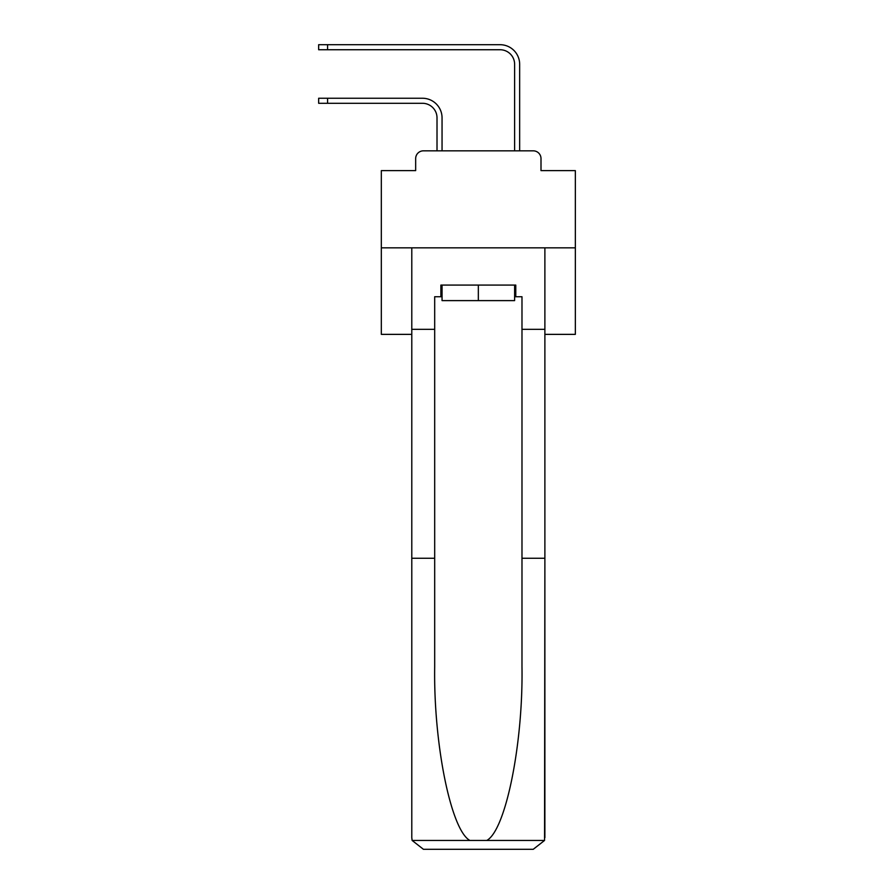 <?xml version="1.0" encoding="UTF-8"?>
<svg xmlns="http://www.w3.org/2000/svg" width="894" height="894" viewBox="0 0 894 894"><rect width="100%" height="100%" fill="white"/><g stroke="black" fill="none" stroke-linecap="round" stroke-linejoin="round"><path stroke-width="1.34" d="M415.665 158.584L415.665 170.62L415.665 158.584A7.755 7.755 0 0 1 423.432 150.829L437.01 150.829L437.01 117.84A14.55 14.55 0 0 0 422.46 103.291A14.55 14.55 0 0 1 437.01 117.84A14.55 14.55 0 0 0 422.46 103.291A14.55 14.55 0 0 1 437.01 117.84A14.55 14.55 0 0 0 422.46 103.291A14.55 14.55 0 0 1 437.01 117.84A14.55 14.55 0 0 0 422.46 103.291A14.55 14.55 0 0 1 437.01 117.84A14.55 14.55 0 0 0 422.46 103.291A14.55 14.55 0 0 1 437.01 117.84A14.55 14.55 0 0 0 422.46 103.291A14.55 14.55 0 0 1 437.01 117.84A14.55 14.55 0 0 0 422.46 103.291A14.55 14.55 0 0 1 437.01 117.84A14.55 14.55 0 0 0 422.46 103.291A14.55 14.55 0 0 1 437.01 117.84A14.55 14.55 0 0 0 422.46 103.291A14.55 14.55 0 0 1 437.01 117.84A14.55 14.55 0 0 0 422.46 103.291A14.55 14.55 0 0 1 437.01 117.84A14.55 14.55 0 0 0 422.46 103.291A14.55 14.55 0 0 1 437.01 117.84A14.55 14.55 0 0 0 422.46 103.291A14.55 14.55 0 0 1 437.01 117.84A14.55 14.55 0 0 0 422.46 103.291A14.55 14.55 0 0 1 437.01 117.84A14.55 14.55 0 0 0 422.46 103.291A14.55 14.55 0 0 1 437.01 117.84A14.55 14.55 0 0 0 422.46 103.291A14.55 14.55 0 0 1 437.01 117.84M544.882 334.367L575.345 334.367L575.345 170.62L541.004 170.62L541.004 158.584A7.755 7.755 0 0 0 533.237 150.829L423.432 150.829M575.345 247.839L381.325 247.839L381.325 170.62L415.665 170.62M381.325 247.839L381.325 334.367L411.788 334.367M442.049 150.829L442.049 117.84L442.049 150.829L442.049 117.84L442.049 150.829L442.049 117.84L442.049 150.829L442.049 117.84L442.049 150.829L442.049 117.84L442.049 150.829L442.049 117.84L442.049 150.829L442.049 117.84L442.049 150.829L442.049 117.84L442.049 150.829L442.049 117.84L442.049 150.829L442.049 117.84L442.049 150.829L442.049 117.84L442.049 150.829L442.049 117.84L442.049 150.829L442.049 117.84L442.049 150.829L442.049 117.84L442.049 150.829L442.049 117.84L442.049 150.829L448.062 150.829M508.597 150.829L514.62 150.829L514.62 64.301A14.55 14.55 0 0 0 500.059 49.74A14.55 14.55 0 0 1 514.62 64.301A14.55 14.55 0 0 0 500.059 49.74A14.55 14.55 0 0 1 514.62 64.301A14.55 14.55 0 0 0 500.059 49.74A14.55 14.55 0 0 1 514.62 64.301A14.55 14.55 0 0 0 500.059 49.74A14.55 14.55 0 0 1 514.62 64.301A14.55 14.55 0 0 0 500.059 49.74A14.55 14.55 0 0 1 514.62 64.301A14.55 14.55 0 0 0 500.059 49.74A14.55 14.55 0 0 1 514.62 64.301A14.55 14.55 0 0 0 500.059 49.74A14.55 14.55 0 0 1 514.62 64.301A14.55 14.55 0 0 0 500.059 49.74A14.55 14.55 0 0 1 514.62 64.301A14.55 14.55 0 0 0 500.059 49.74A14.55 14.55 0 0 1 514.62 64.301A14.55 14.55 0 0 0 500.059 49.74A14.55 14.55 0 0 1 514.62 64.301A14.55 14.55 0 0 0 500.059 49.74A14.55 14.55 0 0 1 514.62 64.301A14.55 14.55 0 0 0 500.059 49.74A14.55 14.55 0 0 1 514.62 64.301A14.55 14.55 0 0 0 500.059 49.74A14.55 14.55 0 0 1 514.62 64.301A14.55 14.55 0 0 0 500.059 49.74A14.55 14.55 0 0 1 514.62 64.301A14.55 14.55 0 0 0 500.059 49.74A14.55 14.55 0 0 1 514.62 64.301M519.66 150.829L519.66 64.301L519.66 150.829L519.66 64.301L519.66 150.829L519.66 64.301L519.66 150.829L519.66 64.301L519.66 150.829L519.66 64.301L519.66 150.829L519.66 64.301L519.66 150.829L519.66 64.301L519.66 150.829L519.66 64.301L519.66 150.829L519.66 64.301L519.66 150.829L519.66 64.301L519.66 150.829L519.66 64.301L519.66 150.829L519.66 64.301L519.66 150.829L519.66 64.301L519.66 150.829L519.66 64.301L519.66 150.829L519.66 64.301L519.66 150.829L533.237 150.829M541.004 170.62L541.004 158.584M514.62 296.73L515.782 296.73L515.782 285.085L440.887 285.085L440.887 296.73L434.685 296.73L434.685 558.269L411.788 558.269L411.788 837.656L412.123 840.449L423.432 849.3L533.237 849.3L544.547 840.449L544.882 558.269L544.882 837.656M503.747 849.3L533.237 849.3L503.747 849.3M434.685 558.269L434.685 666.812C433.478 743.92 450.989 830.314 469.886 840.449L486.783 840.449C505.68 830.314 523.191 743.92 521.984 666.812L521.984 296.73L515.782 296.73M411.788 837.656L411.788 247.839L544.882 247.839L544.882 329.327L521.984 329.327M434.685 329.327L411.788 329.327M544.882 329.327L544.882 558.269L521.984 558.269M440.887 296.73L442.049 296.73M442.049 285.085L442.049 300.607L514.62 300.607L514.62 285.085M478.335 285.085L478.335 300.607M318.655 98.251L327.584 98.251L327.584 103.291L318.655 103.291L318.655 98.251M327.584 103.291L422.46 103.291M442.049 117.84A19.601 19.601 0 0 0 422.46 98.251L327.584 98.251M318.655 44.7L327.584 44.7L327.584 49.74L318.655 49.74L318.655 44.7M519.66 64.301A19.601 19.601 0 0 0 500.059 44.7L327.584 44.7M327.584 49.74L500.059 49.74M412.123 840.449L469.886 840.449M486.783 840.449L544.547 840.449"/></g></svg>
